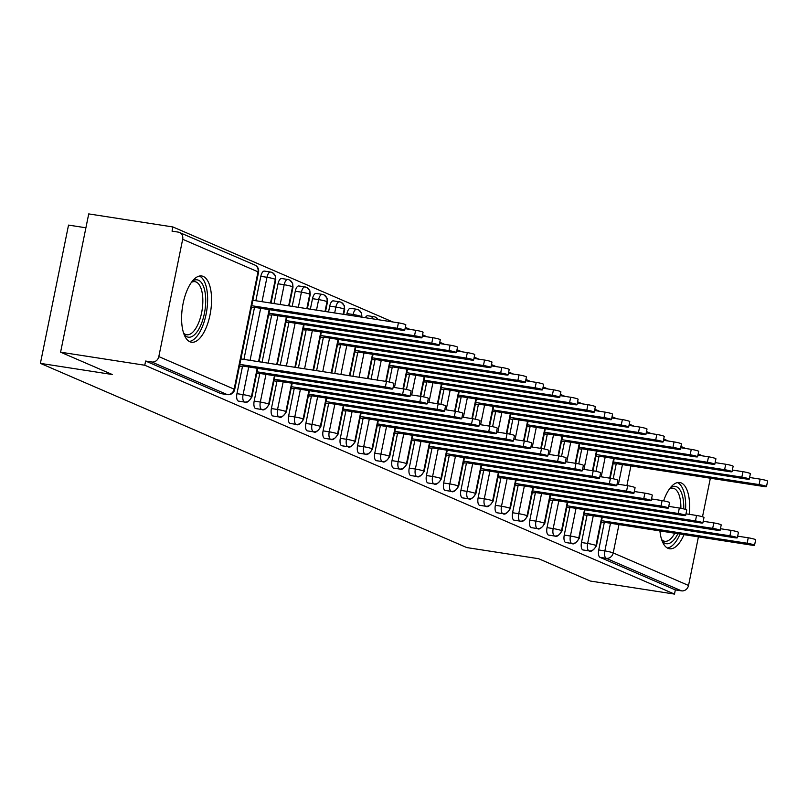 <?xml version="1.0" encoding="UTF-8"?>
<svg xmlns="http://www.w3.org/2000/svg" width="808" height="808" viewBox="0 0 808 808"><rect width="100%" height="100%" fill="white"/><g stroke="black" fill="none" stroke-linecap="round" stroke-linejoin="round"><path stroke-width="1.21" d="M684.023 534.654A33.522 14.251 -81.2 0 1 669.499 548.763A33.522 14.251 -81.2 0 1 667.984 548.319A33.522 14.251 -81.2 0 1 659.924 530.917M663.62 500.839A33.522 14.251 -81.2 0 1 679.76 482.517A33.522 14.251 -81.2 0 1 681.275 482.952A33.522 14.251 -81.2 0 1 689.173 514.322M189.941 341.794A33.522 14.251 -81.2 0 1 182.8 305.101A33.522 14.251 -81.2 0 1 201.717 275.983A33.522 14.251 -81.2 0 1 203.232 276.427A33.522 14.251 -81.2 0 1 210.363 313.11A33.522 14.251 -81.2 0 1 191.456 342.228A33.522 14.251 -81.2 0 1 189.941 341.794M698.415 536.886L688.537 585.467A6.444 5.797 113.4 0 1 681.487 590.85L675.337 589.901L674.488 594.092L590.315 581.043L538.633 558.712L466.761 547.572L40.4 363.368L112.272 374.508L60.59 352.187L88.728 213.908L172.902 226.957L172.043 231.149L178.194 232.098A6.444 5.797 -66.6 0 1 179.467 232.472L254.793 265.014A6.444 5.797 -66.6 0 1 258.005 271.821L182.679 239.279A6.444 5.797 -66.6 0 0 179.467 232.472M702.606 455.894L698.173 453.894M685.669 448.49L680.952 446.45M668.448 441.047L663.721 439.007M651.218 433.603L646.501 431.563M633.987 426.169L629.27 424.129M616.767 418.726L612.04 416.686M599.536 411.282L594.819 409.242M582.315 403.838L577.589 401.798M565.085 396.395L560.358 394.354M547.854 388.951L543.138 386.911M530.634 381.507L525.907 379.467M513.403 374.064L508.686 372.023M496.173 366.62L491.456 364.59M478.952 359.186L474.225 357.146M461.721 351.743L457.005 349.702M444.501 344.299L439.774 342.259M427.27 336.855L422.554 334.815M410.04 329.411L405.323 327.371M392.819 321.968L172.902 226.957M85.9 227.785L68.528 225.099L40.4 363.368M221.533 393.678A6.444 2.737 -81.2 0 1 221.23 393.668A6.444 2.737 -81.2 0 1 220.938 393.587L227.088 394.536L151.763 361.994A6.444 5.797 -66.6 0 0 158.812 356.601L182.679 239.279M220.938 393.587L145.622 361.045L144.763 365.236L60.59 352.187M151.763 361.994L145.622 361.045M710.353 478.215L702.505 516.777M674.488 594.092L144.763 365.236M241.168 366.256L239.511 365.822M251.45 307.161L253.106 307.596M616.241 463.792L613.191 478.77M604.303 522.453L598.708 549.955L604.859 550.915L610.484 523.251M675.337 589.901L600.021 557.358A6.444 2.737 -81.2 0 1 598.708 549.955M583.204 549.985A6.444 2.737 -81.2 0 1 582.992 549.965A6.444 2.737 -81.2 0 1 582.79 549.915A6.444 2.737 -81.2 0 1 581.487 542.511L587.638 543.471L593.264 515.807M599.021 456.348L595.971 471.327M587.083 515.009L581.487 542.511M602.93 522.544L601.273 522.12M613.211 463.459L614.868 463.883M565.974 542.542A6.444 2.737 -81.2 0 1 565.772 542.521A6.444 2.737 -81.2 0 1 565.56 542.471A6.444 2.737 -81.2 0 1 564.257 535.068L570.408 536.027L576.033 508.363M581.79 448.905L578.74 463.883M569.852 507.565L564.257 535.068M585.699 515.1L584.053 514.676M595.981 456.015L597.637 456.439M548.753 535.098A6.444 2.737 -81.2 0 1 548.541 535.078A6.444 2.737 -81.2 0 1 548.339 535.027A6.444 2.737 -81.2 0 1 547.026 527.634L553.177 528.584L558.813 500.92M564.56 441.461L561.52 456.439M552.632 500.122L547.026 527.634M568.479 507.666L566.822 507.232M578.76 448.571L580.407 448.995M531.523 527.654A6.444 2.737 -81.2 0 1 531.31 527.644A6.444 2.737 -81.2 0 1 531.109 527.594A6.444 2.737 -81.2 0 1 529.806 520.19L535.957 521.14L541.582 493.476M547.339 434.017L544.289 448.995M535.401 492.678L529.806 520.19M551.248 500.223L549.591 499.788M561.53 441.128L563.186 441.552M514.302 520.211A6.444 2.737 -81.2 0 1 514.09 520.2A6.444 2.737 -81.2 0 1 513.878 520.15A6.444 2.737 -81.2 0 1 512.575 512.747L518.726 513.696L524.352 486.042M530.109 426.574L527.058 441.552M518.17 485.234L512.575 512.747M534.017 492.779L532.371 492.345M544.309 433.684L545.955 434.118M497.071 512.767A6.444 2.737 -81.2 0 1 496.859 512.757A6.444 2.737 -81.2 0 1 496.657 512.706A6.444 2.737 -81.2 0 1 495.354 505.303L501.495 506.252L507.131 478.599M512.878 419.13L509.838 434.108M500.95 477.791L495.354 505.303M516.797 485.335L515.14 484.911M527.079 426.24L528.735 426.674M479.841 505.323A6.444 2.737 -81.2 0 1 479.629 505.313A6.444 2.737 -81.2 0 1 479.427 505.263A6.444 2.737 -81.2 0 1 478.124 497.859L484.275 498.809L489.901 471.155M495.658 411.686L492.607 426.664M483.719 470.357L478.124 497.859M499.566 477.892L497.92 477.467M509.848 418.796L511.504 419.231M462.62 497.88A6.444 2.737 -81.2 0 1 462.408 497.869A6.444 2.737 -81.2 0 1 462.206 497.819A6.444 2.737 -81.2 0 1 460.893 490.416L467.044 491.375L472.67 463.711M478.427 404.242L475.377 419.221M466.489 462.913L460.893 490.416M482.346 470.448L480.689 470.024M492.627 411.363L494.274 411.787M445.39 490.436A6.444 2.737 -81.2 0 1 445.178 490.426A6.444 2.737 -81.2 0 1 444.976 490.375A6.444 2.737 -81.2 0 1 443.673 482.972L449.824 483.931L455.449 456.267M461.206 396.809L458.156 411.787M449.268 455.47L443.673 482.972M465.115 463.004L463.459 462.58M475.397 403.919L477.053 404.343M428.159 483.002A6.444 2.737 -81.2 0 1 427.957 482.982A6.444 2.737 -81.2 0 1 427.745 482.931A6.444 2.737 -81.2 0 1 426.442 475.528L432.593 476.488L438.219 448.824M443.976 389.365L440.926 404.343M432.038 448.026L426.442 475.528M447.885 455.56L446.238 455.136M458.166 396.476L459.823 396.9M410.939 475.559A6.444 2.737 -81.2 0 1 410.727 475.538A6.444 2.737 -81.2 0 1 410.525 475.488A6.444 2.737 -81.2 0 1 409.222 468.084L415.363 469.044L420.998 441.38M426.745 381.921L423.705 396.9M414.817 440.582L409.222 468.084M430.664 448.117L429.008 447.693M440.946 389.032L442.592 389.456M393.708 468.115A6.444 2.737 -81.2 0 1 393.496 468.095A6.444 2.737 -81.2 0 1 393.294 468.044A6.444 2.737 -81.2 0 1 391.991 460.651L398.142 461.6L403.768 433.936M409.525 374.478L406.474 389.456M397.587 433.139L391.991 460.651M413.433 440.683L411.777 440.249M423.715 381.588L425.372 382.012M376.488 460.671A6.444 2.737 -81.2 0 1 376.276 460.661A6.444 2.737 -81.2 0 1 376.063 460.611A6.444 2.737 -81.2 0 1 374.761 453.207L380.911 454.157L386.537 426.493M392.294 367.034L389.244 382.012M380.356 425.695L374.761 453.207M396.213 433.239L394.556 432.805M406.495 374.144L408.141 374.569M359.257 453.227A6.444 2.737 -81.2 0 1 359.045 453.217A6.444 2.737 -81.2 0 1 358.843 453.167A6.444 2.737 -81.2 0 1 357.54 445.764L363.691 446.713L369.317 419.059M375.064 359.59L371.094 379.114M363.135 418.251L357.54 445.764M378.982 425.796L377.326 425.361M389.264 366.701L390.921 367.135M365.317 317.706A6.444 2.737 -81.2 0 1 367.751 315.736A6.444 2.737 -81.2 0 1 368.044 315.827M342.026 445.784A6.444 2.737 -81.2 0 1 341.814 445.774A6.444 2.737 -81.2 0 1 341.612 445.723A6.444 2.737 -81.2 0 1 340.309 438.32L346.46 439.269L352.086 411.615M357.843 352.147L352.924 376.296M345.905 410.807L340.309 438.32M361.752 418.352L360.105 417.928M372.034 359.257L373.69 359.691M352.844 315.776L353.106 314.504L346.955 313.555A6.444 2.737 -81.2 0 1 350.521 308.303A6.444 2.737 -81.2 0 1 350.813 308.383M324.806 438.34A6.444 2.737 -81.2 0 1 324.594 438.33A6.444 2.737 -81.2 0 1 324.392 438.279A6.444 2.737 -81.2 0 1 323.079 430.876L329.23 431.826L334.855 404.172M346.955 313.555L346.693 314.817M340.612 344.703L334.764 373.478M328.674 403.374L323.079 430.876M344.531 410.908L342.875 410.484M354.813 351.813L356.459 352.248M334.674 312.959L335.875 307.06L329.725 306.111A6.444 2.737 -81.2 0 1 333.3 300.859A6.444 2.737 -81.2 0 1 333.593 300.94M307.575 430.896A6.444 2.737 -81.2 0 1 307.363 430.886A6.444 2.737 -81.2 0 1 307.161 430.836A6.444 2.737 -81.2 0 1 305.858 423.432L312.009 424.392L317.635 396.728M329.725 306.111L328.523 311.999M323.392 337.269L316.595 370.67M311.454 395.93L305.858 423.432M327.301 403.465L325.644 403.041M337.582 344.38L339.239 344.804M316.504 310.141L318.645 299.616L312.504 298.667A6.444 2.737 -81.2 0 1 316.069 293.415A6.444 2.737 -81.2 0 1 316.362 293.496M290.345 423.453A6.444 2.737 -81.2 0 1 290.143 423.442A6.444 2.737 -81.2 0 1 289.931 423.392A6.444 2.737 -81.2 0 1 288.628 415.989L294.779 416.948L300.404 389.284M312.504 298.667L310.363 309.191M306.161 329.826L298.425 367.852M294.223 388.486L288.628 415.989M310.07 396.021L308.424 395.597M320.352 336.936L322.008 337.36M298.344 307.323L301.424 292.173L295.274 291.223A6.444 2.737 -81.2 0 1 298.849 285.971A6.444 2.737 -81.2 0 1 299.132 286.052M273.124 416.019A6.444 2.737 -81.2 0 1 272.912 415.999A6.444 2.737 -81.2 0 1 272.71 415.948A6.444 2.737 -81.2 0 1 271.407 408.545L277.548 409.505L283.184 381.841M295.274 291.223L292.193 306.373M288.931 322.382L280.255 365.034M277.003 381.043L271.407 408.545M292.849 388.577L291.193 388.153M303.131 329.492L304.778 329.916M280.174 304.505L284.194 284.739L278.043 283.78A6.444 2.737 -81.2 0 1 281.618 278.528A6.444 2.737 -81.2 0 1 281.911 278.609M255.894 408.575A6.444 2.737 -81.2 0 1 255.681 408.555A6.444 2.737 -81.2 0 1 255.48 408.505A6.444 2.737 -81.2 0 1 254.177 401.101L260.327 402.061L265.953 374.397M278.043 283.78L274.023 303.555M271.71 314.938L262.085 362.216M259.772 373.599L254.177 401.101M275.619 381.134L273.962 380.709M285.901 322.049L287.557 322.473M262.004 301.687L266.973 277.296L260.822 276.336A6.444 2.737 -81.2 0 1 264.388 271.084A6.444 2.737 -81.2 0 1 264.681 271.165M238.673 401.132A6.444 2.737 -81.2 0 1 238.461 401.111A6.444 2.737 -81.2 0 1 238.259 401.061A6.444 2.737 -81.2 0 1 236.946 393.668L243.097 394.617L248.723 366.953M260.822 276.336L255.853 300.738M254.48 307.495L243.915 359.398M242.541 366.155L236.946 393.668M258.398 373.7L256.742 373.266M268.68 314.605L270.326 315.029M257.217 368.276L251.45 396.627A6.444 5.797 113.4 0 1 244.4 402.02L238.259 401.061M271.023 303.091L275.791 279.659A6.444 0.636 11.5 0 0 275.316 279.305A6.444 0.636 11.5 0 0 266.973 277.296A6.444 2.737 -81.2 0 1 270.539 272.033A6.444 2.737 -81.2 0 1 270.832 272.124A6.444 5.797 113.4 0 1 272.104 272.488A6.444 5.797 113.4 0 1 272.468 272.66A6.444 5.797 113.4 0 1 275.316 279.305L270.498 303.01M269.155 309.605L258.56 361.671M274.447 375.72L268.67 404.071A6.444 5.797 113.4 0 1 261.63 409.464L255.48 408.505M289.183 305.909L293.011 287.103A6.444 0.636 11.5 0 0 292.546 286.749A6.444 0.636 11.5 0 0 284.194 284.739A6.444 2.737 -81.2 0 1 287.769 279.477A6.444 2.737 -81.2 0 1 288.062 279.568A6.444 5.797 113.4 0 1 289.335 279.932A6.444 5.797 113.4 0 1 289.698 280.103A6.444 5.797 113.4 0 1 292.546 286.749L288.658 305.828M286.375 317.049L276.73 364.489M291.668 383.154L285.901 411.514A6.444 5.797 113.4 0 1 278.861 416.908L272.71 415.948M307.353 308.717L310.242 294.546A6.444 0.636 11.5 0 0 309.767 294.183A6.444 0.636 11.5 0 0 301.424 292.173A6.444 2.737 -81.2 0 1 304.99 286.921A6.444 2.737 -81.2 0 1 305.283 287.012A6.444 5.797 113.4 0 1 306.565 287.375A6.444 5.797 113.4 0 1 306.919 287.547A6.444 5.797 113.4 0 1 309.767 294.183L306.828 308.636M303.606 324.493L294.9 367.307M308.898 390.597L303.131 418.958A6.444 5.797 113.4 0 1 296.082 424.341L289.931 423.392M325.523 311.534L327.462 301.98A6.444 0.636 11.5 0 0 326.998 301.626A6.444 0.636 11.5 0 0 318.645 299.616A6.444 2.737 -81.2 0 1 322.22 294.364A6.444 2.737 -81.2 0 1 322.513 294.455A6.444 5.797 113.4 0 1 323.786 294.819A6.444 5.797 113.4 0 1 324.149 294.991A6.444 5.797 113.4 0 1 326.998 301.626L324.998 311.454M320.837 331.936L313.06 370.114M326.119 398.041L320.352 426.402A6.444 5.797 113.4 0 1 313.312 431.785L307.161 430.836M343.693 314.352L344.693 309.424A6.444 0.636 11.5 0 0 344.228 309.07A6.444 0.636 11.5 0 0 335.875 307.06A6.444 2.737 -81.2 0 1 339.451 301.808A6.444 2.737 -81.2 0 1 339.734 301.889A6.444 5.797 113.4 0 1 341.016 302.263A6.444 5.797 113.4 0 1 341.38 302.434A6.444 5.797 113.4 0 1 344.228 309.07L343.168 314.272M338.057 339.38L331.229 372.932M343.349 405.485L337.582 433.835A6.444 5.797 113.4 0 1 330.533 439.229L324.392 438.279M361.863 317.17L361.923 316.867A6.444 0.636 11.5 0 0 361.449 316.514A6.444 0.636 11.5 0 0 353.106 314.504A6.444 2.737 -81.2 0 1 356.671 309.252A6.444 2.737 -81.2 0 1 356.964 309.333A6.444 5.797 113.4 0 1 358.247 309.706A6.444 5.797 113.4 0 1 358.601 309.878A6.444 5.797 113.4 0 1 361.449 316.514L361.338 317.089M355.288 346.824L349.399 375.75M360.58 412.928L354.813 441.279A6.444 5.797 113.4 0 1 347.763 446.673L341.612 445.723M372.508 354.268L367.569 378.568M371.468 318.655A6.444 2.737 -81.2 0 1 373.902 316.696A6.444 2.737 -81.2 0 1 374.195 316.776A6.444 5.797 113.4 0 1 375.468 317.15A6.444 5.797 113.4 0 1 375.831 317.322A6.444 5.797 113.4 0 1 378.144 319.695M377.801 420.372L372.034 448.723A6.444 5.797 113.4 0 1 364.994 454.116L358.843 453.167M389.739 361.711L385.739 381.386M395.031 427.816L389.264 456.166A6.444 5.797 113.4 0 1 382.214 461.56L376.063 460.611M406.969 369.155L402.96 388.83M412.262 435.26L406.485 463.61A6.444 5.797 113.4 0 1 399.445 469.004L393.294 468.044M424.19 376.589L420.19 396.274M429.482 442.703L423.715 471.054A6.444 5.797 113.4 0 1 416.675 476.447L410.525 475.488M441.421 384.032L437.421 403.717M446.713 450.137L440.946 478.498A6.444 5.797 113.4 0 1 433.896 483.891L427.745 482.931M458.651 391.476L454.641 411.151M463.933 457.581L458.166 485.941A6.444 5.797 113.4 0 1 451.127 491.325L444.976 490.375M475.872 398.92L471.872 418.594M481.164 465.024L475.397 493.385A6.444 5.797 113.4 0 1 468.347 498.768L462.206 497.819M493.102 406.363L489.093 426.038M498.395 472.468L492.627 500.819A6.444 5.797 113.4 0 1 485.578 506.212L479.427 505.263M510.323 413.807L506.323 433.482M515.615 479.912L509.848 508.262A6.444 5.797 113.4 0 1 502.808 513.656L496.657 512.706M527.553 421.251L523.554 440.926M532.846 487.355L527.079 515.706A6.444 5.797 113.4 0 1 520.029 521.099L513.878 520.15M544.784 428.695L540.774 448.369M550.076 494.799L544.299 523.15A6.444 5.797 113.4 0 1 537.259 528.543L531.109 527.594M562.004 436.138L558.005 455.813M567.297 502.243L561.53 530.593A6.444 5.797 113.4 0 1 554.49 535.987L548.339 535.027M579.235 443.572L575.235 463.257M584.527 509.686L578.76 538.037A6.444 5.797 113.4 0 1 571.71 543.43L565.56 542.471M596.455 451.016L592.456 470.69M601.748 517.12L595.981 545.481A6.444 5.797 113.4 0 1 588.941 550.874L582.79 549.915M613.686 458.459L609.687 478.134M240.592 366.297L243.248 366.105L389.688 388.81A5.373 0.535 -168.5 0 0 392.789 388.951A5.373 0.535 -168.5 0 0 385.376 386.951L386.487 381.497A5.373 0.535 11.5 0 1 393.9 383.497L392.789 388.951M240.915 358.934L386.487 381.497M239.804 364.378L385.376 386.951M397.314 328.28L398.425 322.836A5.373 0.535 11.5 0 1 405.838 324.836L404.727 330.29A5.373 0.535 -168.5 0 0 397.314 328.28L251.743 305.717M252.53 307.626L255.187 307.444L401.616 330.149A5.373 0.535 -168.5 0 0 404.727 330.29M398.425 322.836L252.843 300.273M257.823 373.74L260.479 373.549L406.909 396.253A5.373 0.535 -168.5 0 0 410.02 396.395A5.373 0.535 -168.5 0 0 402.606 394.395L403.707 388.941A5.373 0.535 11.5 0 1 411.131 390.941L410.02 396.395M393.132 387.305L403.707 388.941M257.035 371.821L402.606 394.395M275.053 381.174L277.7 380.992L424.139 403.697A5.373 0.535 -168.5 0 0 427.25 403.838A5.373 0.535 -168.5 0 0 419.827 401.829L420.938 396.385A5.373 0.535 11.5 0 1 428.351 398.384L427.25 403.838M410.353 394.748L420.938 396.385M274.266 379.265L419.827 401.829M292.274 388.618L294.93 388.436L441.36 411.141A5.373 0.535 -168.5 0 0 444.471 411.272A5.373 0.535 -168.5 0 0 437.057 409.272L438.168 403.828A5.373 0.535 11.5 0 1 445.582 405.828L444.471 411.272M427.584 402.192L438.168 403.828M291.486 386.709L437.057 409.272M309.504 396.061L312.151 395.88L458.591 418.574A5.373 0.535 -168.5 0 0 461.701 418.716A5.373 0.535 -168.5 0 0 454.288 416.716L455.389 411.272A5.373 0.535 11.5 0 1 462.812 413.272L461.701 418.716M444.814 409.626L455.389 411.272M308.717 394.153L454.288 416.716M414.534 335.724L415.645 330.28A5.373 0.535 11.5 0 1 423.069 332.28L421.958 337.734A5.373 0.535 -168.5 0 0 414.534 335.724L268.973 313.161M269.761 315.07L272.407 314.888L418.847 337.593A5.373 0.535 -168.5 0 0 421.958 337.734M415.645 330.28L405.06 328.644M431.765 343.168L432.876 337.724A5.373 0.535 11.5 0 1 440.289 339.724L439.178 345.168A5.373 0.535 -168.5 0 0 431.765 343.168L286.194 320.604M286.981 322.513L289.638 322.331L436.067 345.026A5.373 0.535 -168.5 0 0 439.178 345.168M432.876 337.724L422.291 336.077M448.995 350.611L450.096 345.168A5.373 0.535 11.5 0 1 457.52 347.167L456.409 352.611A5.373 0.535 -168.5 0 0 448.995 350.611L303.424 328.048M304.212 329.957L306.858 329.775L453.298 352.47A5.373 0.535 -168.5 0 0 456.409 352.611M450.096 345.168L439.522 343.521M466.216 358.055L467.327 352.611A5.373 0.535 11.5 0 1 474.74 354.611L473.639 360.055A5.373 0.535 -168.5 0 0 466.216 358.055L320.655 335.492M321.443 337.401L324.089 337.219L470.529 359.913A5.373 0.535 -168.5 0 0 473.639 360.055M467.327 352.611L456.742 350.965M192.304 281.224A29.007 12.332 -81.2 0 1 198.495 280.224A29.007 12.332 -81.2 0 1 204.374 313.534A29.007 12.332 -81.2 0 1 186.991 336.795A29.007 12.332 -81.2 0 1 184.062 334.391M183.608 333.098A26.856 11.423 98.8 0 0 185.497 334.401A26.856 11.423 98.8 0 0 186.709 334.754A26.856 11.423 98.8 0 0 201.869 311.413A26.856 11.423 98.8 0 0 196.152 282.022A26.856 11.423 98.8 0 0 194.93 281.669A26.856 11.423 98.8 0 0 191.486 282.305M189.264 341.451A33.3 14.16 98.8 0 0 206.737 310.676A33.3 14.16 98.8 0 0 199.404 276.063M677.892 533.704A29.007 12.332 -81.2 0 1 665.035 543.33A29.007 12.332 -81.2 0 1 662.106 540.916M670.347 487.749A29.007 12.332 -81.2 0 1 676.538 486.759A29.007 12.332 -81.2 0 1 683.73 508.909M680.871 508.293A26.856 11.423 98.8 0 0 674.195 488.557A26.856 11.423 98.8 0 0 672.983 488.204A26.856 11.423 98.8 0 0 669.529 488.84M661.651 539.633A26.856 11.423 98.8 0 0 663.54 540.936A26.856 11.423 98.8 0 0 664.752 541.279A26.856 11.423 98.8 0 0 674.821 533.219M667.307 547.986A33.3 14.16 98.8 0 0 680.073 534.038M685.588 509.434A33.3 14.16 98.8 0 0 677.447 482.588M326.735 403.505L329.381 403.323L475.821 426.018A5.373 0.535 -168.5 0 0 478.932 426.159A5.373 0.535 -168.5 0 0 471.508 424.16L472.619 418.716A5.373 0.535 11.5 0 1 480.033 420.716L478.932 426.159M462.035 417.069L472.619 418.716M325.937 401.596L471.508 424.16M483.447 365.499L484.558 360.055A5.373 0.535 11.5 0 1 491.971 362.055L490.86 367.499A5.373 0.535 -168.5 0 0 483.447 365.499L337.875 342.935M338.663 344.844L341.319 344.663L487.749 367.357A5.373 0.535 -168.5 0 0 490.86 367.499M484.558 360.055L473.973 358.409M343.956 410.949L346.612 410.767L493.042 433.462A5.373 0.535 -168.5 0 0 496.152 433.603A5.373 0.535 -168.5 0 0 488.739 431.603L489.85 426.159A5.373 0.535 11.5 0 1 497.263 428.159L496.152 433.603M479.265 424.513L489.85 426.159M343.168 409.04L488.739 431.603M500.677 372.942L501.778 367.489A5.373 0.535 11.5 0 1 509.202 369.498L508.091 374.942A5.373 0.535 -168.5 0 0 500.677 372.942L355.106 350.369M355.894 352.288L358.54 352.096L504.98 374.801A5.373 0.535 -168.5 0 0 508.091 374.942M501.778 367.489L491.193 365.852M361.186 418.392L363.832 418.201L510.272 440.905A5.373 0.535 -168.5 0 0 513.383 441.047A5.373 0.535 -168.5 0 0 505.959 439.047L507.071 433.603A5.373 0.535 11.5 0 1 514.494 435.603L513.383 441.047M496.486 431.957L507.071 433.603M360.398 416.484L505.959 439.047M517.898 380.386L519.009 374.932A5.373 0.535 11.5 0 1 526.422 376.942L525.321 382.386A5.373 0.535 -168.5 0 0 517.898 380.386L372.326 357.813M373.114 359.732L375.771 359.54L522.21 382.245A5.373 0.535 -168.5 0 0 525.321 382.386M519.009 374.932L508.424 373.296M378.407 425.836L381.063 425.644L527.503 448.349A5.373 0.535 -168.5 0 0 530.604 448.49A5.373 0.535 -168.5 0 0 523.19 446.491L524.301 441.037A5.373 0.535 11.5 0 1 531.715 443.047L530.604 448.49M513.716 439.401L524.301 441.037M377.619 423.917L523.19 446.491M535.128 387.83L536.239 382.376A5.373 0.535 11.5 0 1 543.653 384.376L542.542 389.83A5.373 0.535 -168.5 0 0 535.128 387.83L389.557 365.256M390.345 367.175L393.001 366.984L539.431 389.688A5.373 0.535 -168.5 0 0 542.542 389.83M536.239 382.376L525.655 380.74M395.637 433.28L398.294 433.088L544.723 455.793A5.373 0.535 -168.5 0 0 547.834 455.934A5.373 0.535 -168.5 0 0 540.421 453.934L541.522 448.48A5.373 0.535 11.5 0 1 548.945 450.48L547.834 455.934M530.947 446.844L541.522 448.48M394.849 431.361L540.421 453.934M552.349 395.264L553.46 389.82A5.373 0.535 11.5 0 1 560.883 391.819L559.772 397.273A5.373 0.535 -168.5 0 0 552.349 395.264L406.788 372.7M407.575 374.609L410.222 374.427L556.661 397.132A5.373 0.535 -168.5 0 0 559.772 397.273M553.46 389.82L542.875 388.183M412.868 440.724L415.514 440.532L561.954 463.236A5.373 0.535 -168.5 0 0 565.065 463.378A5.373 0.535 -168.5 0 0 557.641 461.378L558.752 455.924A5.373 0.535 11.5 0 1 566.166 457.924L565.065 463.378M548.167 454.288L558.752 455.924M412.08 438.805L557.641 461.378M569.579 402.707L570.69 397.263A5.373 0.535 11.5 0 1 578.104 399.263L576.993 404.707A5.373 0.535 -168.5 0 0 569.579 402.707L424.008 380.144M424.796 382.053L427.452 381.871L573.882 404.576A5.373 0.535 -168.5 0 0 576.993 404.707M570.69 397.263L560.106 395.627M430.088 448.157L432.745 447.975L579.174 470.68A5.373 0.535 -168.5 0 0 582.285 470.822A5.373 0.535 -168.5 0 0 574.872 468.812L575.983 463.368A5.373 0.535 11.5 0 1 583.396 465.368L582.285 470.822M565.398 461.732L575.983 463.368M429.3 446.248L574.872 468.812M586.81 410.151L587.911 404.707A5.373 0.535 11.5 0 1 595.334 406.707L594.223 412.151A5.373 0.535 -168.5 0 0 586.81 410.151L441.239 387.587M442.026 389.496L444.673 389.315L591.113 412.009A5.373 0.535 -168.5 0 0 594.223 412.151M587.911 404.707L577.336 403.061M447.319 455.601L449.965 455.419L596.405 478.124A5.373 0.535 -168.5 0 0 599.516 478.255A5.373 0.535 -168.5 0 0 592.102 476.255L593.203 470.811A5.373 0.535 11.5 0 1 600.627 472.811L599.516 478.255M582.629 469.175L593.203 470.811M446.531 453.692L592.102 476.255M604.03 417.595L605.141 412.151A5.373 0.535 11.5 0 1 612.555 414.151L611.454 419.594A5.373 0.535 -168.5 0 0 604.03 417.595L458.459 395.031M459.257 396.94L461.903 396.758L608.343 419.453A5.373 0.535 -168.5 0 0 611.454 419.594M605.141 412.151L594.557 410.504M464.549 463.045L467.196 462.863L613.636 485.558A5.373 0.535 -168.5 0 0 616.746 485.699A5.373 0.535 -168.5 0 0 609.323 483.699L610.434 478.255A5.373 0.535 11.5 0 1 617.847 480.255L616.746 485.699M599.849 476.609L610.434 478.255M463.752 461.136L609.323 483.699M621.261 425.038L622.372 419.594A5.373 0.535 11.5 0 1 629.785 421.594L628.675 427.038A5.373 0.535 -168.5 0 0 621.261 425.038L475.69 402.475M476.478 404.384L479.134 404.202L625.564 426.897A5.373 0.535 -168.5 0 0 628.675 427.038M622.372 419.594L611.787 417.948M481.77 470.488L484.426 470.306L630.856 493.001A5.373 0.535 -168.5 0 0 633.967 493.143A5.373 0.535 -168.5 0 0 626.553 491.143L627.665 485.699A5.373 0.535 11.5 0 1 635.078 487.699L633.967 493.143M617.08 484.053L627.665 485.699M480.982 468.579L626.553 491.143M638.492 432.482L639.593 427.038A5.373 0.535 11.5 0 1 647.016 429.038L645.905 434.482A5.373 0.535 -168.5 0 0 638.492 432.482L492.92 409.919M493.708 411.827L496.354 411.636L642.794 434.34A5.373 0.535 -168.5 0 0 645.905 434.482M639.593 427.038L629.008 425.392M499.001 477.932L501.647 477.75L648.087 500.445A5.373 0.535 -168.5 0 0 651.197 500.586A5.373 0.535 -168.5 0 0 643.774 498.587L644.885 493.143A5.373 0.535 11.5 0 1 652.308 495.142L651.197 500.586M634.3 491.496L644.885 493.143M498.213 476.023L643.774 498.587M655.712 439.926L656.823 434.472A5.373 0.535 11.5 0 1 664.237 436.482L663.136 441.925A5.373 0.535 -168.5 0 0 655.712 439.926L510.141 417.352M510.929 419.271L513.585 419.079L660.025 441.784A5.373 0.535 -168.5 0 0 663.136 441.925M656.823 434.472L646.238 432.836M516.221 485.376L518.877 485.184L665.317 507.889A5.373 0.535 -168.5 0 0 668.418 508.03A5.373 0.535 -168.5 0 0 661.005 506.03L662.116 500.586A5.373 0.535 11.5 0 1 669.529 502.586L668.418 508.03M651.531 498.94L662.116 500.586M515.433 483.467L661.005 506.03M672.943 447.369L674.054 441.915A5.373 0.535 11.5 0 1 681.467 443.915L680.356 449.369A5.373 0.535 -168.5 0 0 672.943 447.369L527.371 424.796M528.159 426.715L530.816 426.523L677.245 449.228A5.373 0.535 -168.5 0 0 680.356 449.369M674.054 441.915L663.469 440.279M533.452 492.819L536.108 492.627L682.538 515.332A5.373 0.535 -168.5 0 0 685.649 515.474A5.373 0.535 -168.5 0 0 678.235 513.474L679.336 508.02A5.373 0.535 11.5 0 1 686.76 510.03L685.649 515.474M668.761 506.384L679.336 508.02M532.664 490.9L678.235 513.474M690.163 454.813L691.274 449.359A5.373 0.535 11.5 0 1 698.698 451.359L697.587 456.813A5.373 0.535 -168.5 0 0 690.163 454.813L544.602 432.24M545.39 434.159L548.036 433.967L694.476 456.671A5.373 0.535 -168.5 0 0 697.587 456.813M691.274 449.359L680.69 447.723M550.682 500.263L553.329 500.071L699.768 522.776A5.373 0.535 -168.5 0 0 702.879 522.917A5.373 0.535 -168.5 0 0 695.456 520.918L696.567 515.464A5.373 0.535 11.5 0 1 703.98 517.463L702.879 522.917M685.982 513.827L696.567 515.464M549.895 498.344L695.456 520.918M707.394 462.247L708.505 456.803A5.373 0.535 11.5 0 1 715.918 458.803L714.807 464.257A5.373 0.535 -168.5 0 0 707.394 462.247L561.823 439.683M562.61 441.592L565.267 441.41L711.697 464.115A5.373 0.535 -168.5 0 0 714.807 464.257M708.505 456.803L697.92 455.167M567.903 507.697L570.559 507.515L716.989 530.22A5.373 0.535 -168.5 0 0 720.1 530.361A5.373 0.535 -168.5 0 0 712.686 528.361L713.797 522.907A5.373 0.535 11.5 0 1 721.211 524.907L720.1 530.361M703.212 521.271L713.797 522.907M567.115 505.788L712.686 528.361M724.625 469.69L725.725 464.246A5.373 0.535 11.5 0 1 733.149 466.246L732.038 471.69A5.373 0.535 -168.5 0 0 724.625 469.69L579.053 447.127M579.841 449.036L582.487 448.854L728.927 471.559A5.373 0.535 -168.5 0 0 732.038 471.69M725.725 464.246L715.151 462.61M585.133 515.14L587.78 514.959L734.22 537.663A5.373 0.535 -168.5 0 0 737.33 537.805A5.373 0.535 -168.5 0 0 729.917 535.795L731.018 530.351A5.373 0.535 11.5 0 1 738.441 532.351L737.33 537.805M720.443 528.715L731.018 530.351M584.346 513.231L729.917 535.795M741.845 477.134L742.956 471.69A5.373 0.535 11.5 0 1 750.369 473.69L749.269 479.134A5.373 0.535 -168.5 0 0 741.845 477.134L596.274 454.571M597.072 456.48L599.718 456.298L746.158 478.993A5.373 0.535 -168.5 0 0 749.269 479.134M742.956 471.69L732.371 470.044M602.364 522.584L605.01 522.402L751.45 545.107A5.373 0.535 -168.5 0 0 754.561 545.238A5.373 0.535 -168.5 0 0 747.137 543.239L748.248 537.795A5.373 0.535 11.5 0 1 755.662 539.795L754.561 545.238M737.664 536.159L748.248 537.795M601.566 520.675L747.137 543.239M759.076 484.578L760.187 479.134A5.373 0.535 11.5 0 1 767.6 481.134L766.489 486.578A5.373 0.535 -168.5 0 0 759.076 484.578L613.504 462.014M614.292 463.923L616.948 463.741L763.378 486.436A5.373 0.535 -168.5 0 0 766.489 486.578M760.187 479.134L749.602 477.488M158.812 356.601L234.138 389.143L258.005 271.821A6.444 0.636 11.5 0 1 258.56 272.215A6.444 6.444 0 0 0 254.793 265.014M221.23 393.668L227.381 394.627A6.444 2.737 98.8 0 1 227.088 394.536A6.444 5.797 -66.6 0 0 234.138 389.143A6.444 0.636 11.5 0 1 234.684 389.537L258.56 272.215M630.917 465.903L626.907 485.578M618.979 524.564L613.211 552.925L688.537 585.467M681.487 590.85L606.162 558.308L600.021 557.358M613.211 552.925A6.444 5.797 113.4 0 1 606.162 558.308A6.444 2.737 98.8 0 1 604.859 550.915A6.444 0.636 11.5 0 1 613.211 552.925M250.066 360.358L260.661 308.292M238.461 401.111L244.612 402.071C246.319 403.374 248.753 401.677 251.914 396.981A6.444 0.636 11.5 0 0 251.45 396.627A6.444 0.636 11.5 0 0 243.097 394.617A6.444 2.737 98.8 0 0 244.4 402.02A6.444 2.737 98.8 0 0 244.612 402.071A6.444 2.737 98.8 0 0 244.935 402.071M234.684 389.537A6.444 6.444 0 0 1 227.381 394.627A6.444 2.737 98.8 0 0 227.856 394.597M268.236 363.166L277.891 315.736M286.406 365.984L295.112 323.18M304.576 368.801L312.343 330.624M322.745 371.619L329.573 338.067M340.905 374.437L346.794 345.511M359.075 377.255L364.024 352.945M377.245 380.073L381.245 360.388M394.476 387.507L398.475 367.832M411.696 394.95L415.706 375.276M428.927 402.394L432.926 382.719M446.157 409.838L450.157 390.163M463.378 417.281L467.377 397.607M480.609 424.725L484.608 405.05M497.829 432.169L501.839 412.494M515.06 439.613L519.059 419.928M532.29 447.056L536.29 427.371M549.511 454.49L553.52 434.815M566.741 461.934L570.741 442.259M583.972 469.377L587.971 449.702M601.192 476.821L605.192 457.146M618.423 484.265L622.423 464.59M255.681 408.555L261.832 409.515C263.549 410.807 265.984 409.121 269.145 404.424A6.444 0.636 11.5 0 0 268.67 404.071A6.444 0.636 11.5 0 0 260.327 402.061A6.444 2.737 98.8 0 0 261.63 409.464A6.444 2.737 98.8 0 0 261.832 409.515A6.444 2.737 98.8 0 0 262.166 409.515M272.912 415.999L279.063 416.958C280.77 418.251 283.204 416.554 286.365 411.868A6.444 0.636 11.5 0 0 285.901 411.514A6.444 0.636 11.5 0 0 277.548 409.505A6.444 2.737 98.8 0 0 278.861 416.908A6.444 2.737 98.8 0 0 279.063 416.958A6.444 2.737 98.8 0 0 279.396 416.958M290.143 423.442L296.284 424.402C298 425.695 300.435 423.998 303.596 419.312A6.444 0.636 11.5 0 0 303.131 418.958A6.444 0.636 11.5 0 0 294.779 416.948A6.444 2.737 98.8 0 0 296.082 424.341A6.444 2.737 98.8 0 0 296.284 424.402A6.444 2.737 98.8 0 0 296.617 424.402M307.363 430.886L313.514 431.836C315.231 433.139 317.665 431.442 320.826 426.755A6.444 0.636 11.5 0 0 320.352 426.402A6.444 0.636 11.5 0 0 312.009 424.392A6.444 2.737 98.8 0 0 313.312 431.785A6.444 2.737 98.8 0 0 313.514 431.836A6.444 2.737 98.8 0 0 313.847 431.846M324.594 438.33L330.745 439.279C332.452 440.582 334.886 438.885 338.047 434.199A6.444 0.636 11.5 0 0 337.582 433.835A6.444 0.636 11.5 0 0 329.23 431.826A6.444 2.737 98.8 0 0 330.533 439.229A6.444 2.737 98.8 0 0 330.745 439.279A6.444 2.737 98.8 0 0 331.068 439.289M341.814 445.774L347.965 446.723C349.682 448.026 352.116 446.329 355.278 441.633A6.444 0.636 11.5 0 0 354.813 441.279A6.444 0.636 11.5 0 0 346.46 439.269A6.444 2.737 98.8 0 0 347.763 446.673A6.444 2.737 98.8 0 0 347.965 446.723A6.444 2.737 98.8 0 0 348.299 446.733M359.045 453.217L365.196 454.167C366.903 455.47 369.347 453.773 372.508 449.076A6.444 0.636 11.5 0 0 372.034 448.723A6.444 0.636 11.5 0 0 363.691 446.713A6.444 2.737 98.8 0 0 364.994 454.116A6.444 2.737 98.8 0 0 365.196 454.167A6.444 2.737 98.8 0 0 365.529 454.177M376.276 460.661L382.426 461.61C384.133 462.913 386.567 461.216 389.729 456.52A6.444 0.636 11.5 0 0 389.264 456.166A6.444 0.636 11.5 0 0 380.911 454.157A6.444 2.737 98.8 0 0 382.214 461.56A6.444 2.737 98.8 0 0 382.426 461.61A6.444 2.737 98.8 0 0 382.75 461.61M393.496 468.095L399.647 469.054C401.364 470.357 403.798 468.66 406.959 463.964A6.444 0.636 11.5 0 0 406.485 463.61A6.444 0.636 11.5 0 0 398.142 461.6A6.444 2.737 98.8 0 0 399.445 469.004A6.444 2.737 98.8 0 0 399.647 469.054A6.444 2.737 98.8 0 0 399.98 469.054M410.727 475.538L416.877 476.498C418.584 477.791 421.019 476.104 424.18 471.407A6.444 0.636 11.5 0 0 423.715 471.054A6.444 0.636 11.5 0 0 415.363 469.044A6.444 2.737 98.8 0 0 416.675 476.447A6.444 2.737 98.8 0 0 416.877 476.498A6.444 2.737 98.8 0 0 417.211 476.498M427.957 482.982L434.098 483.941C435.815 485.234 438.249 483.538 441.41 478.851A6.444 0.636 11.5 0 0 440.946 478.498A6.444 0.636 11.5 0 0 432.593 476.488A6.444 2.737 98.8 0 0 433.896 483.891A6.444 2.737 98.8 0 0 434.098 483.941A6.444 2.737 98.8 0 0 434.431 483.941M445.178 490.426L451.329 491.375C453.036 492.678 455.48 490.981 458.641 486.295A6.444 0.636 11.5 0 0 458.166 485.941A6.444 0.636 11.5 0 0 449.824 483.931A6.444 2.737 98.8 0 0 451.127 491.325A6.444 2.737 98.8 0 0 451.329 491.375A6.444 2.737 98.8 0 0 451.662 491.385M462.408 497.869L468.559 498.819C470.266 500.122 472.7 498.425 475.861 493.739A6.444 0.636 11.5 0 0 475.397 493.385A6.444 0.636 11.5 0 0 467.044 491.375A6.444 2.737 98.8 0 0 468.347 498.768A6.444 2.737 98.8 0 0 468.559 498.819A6.444 2.737 98.8 0 0 468.882 498.829M479.629 505.313L485.78 506.262C487.497 507.565 489.931 505.869 493.092 501.182A6.444 0.636 11.5 0 0 492.627 500.819A6.444 0.636 11.5 0 0 484.275 498.809A6.444 2.737 98.8 0 0 485.578 506.212A6.444 2.737 98.8 0 0 485.78 506.262A6.444 2.737 98.8 0 0 486.113 506.273M496.859 512.757L503.01 513.706C504.717 515.009 507.161 513.312 510.323 508.616A6.444 0.636 11.5 0 0 509.848 508.262A6.444 0.636 11.5 0 0 501.495 506.252A6.444 2.737 98.8 0 0 502.808 513.656A6.444 2.737 98.8 0 0 503.01 513.706A6.444 2.737 98.8 0 0 503.344 513.716M514.09 520.2L520.241 521.15C521.948 522.453 524.382 520.756 527.543 516.059A6.444 0.636 11.5 0 0 527.079 515.706A6.444 0.636 11.5 0 0 518.726 513.696A6.444 2.737 98.8 0 0 520.029 521.099A6.444 2.737 98.8 0 0 520.241 521.15A6.444 2.737 98.8 0 0 520.564 521.16M531.31 527.644L537.461 528.594C539.178 529.896 541.612 528.2 544.774 523.503A6.444 0.636 11.5 0 0 544.299 523.15A6.444 0.636 11.5 0 0 535.957 521.14A6.444 2.737 98.8 0 0 537.259 528.543A6.444 2.737 98.8 0 0 537.461 528.594A6.444 2.737 98.8 0 0 537.795 528.594M548.541 535.078L554.692 536.037C556.399 537.34 558.833 535.643 561.994 530.947A6.444 0.636 11.5 0 0 561.53 530.593A6.444 0.636 11.5 0 0 553.177 528.584A6.444 2.737 98.8 0 0 554.49 535.987A6.444 2.737 98.8 0 0 554.692 536.037A6.444 2.737 98.8 0 0 555.015 536.037M565.772 542.521L571.913 543.481C573.63 544.774 576.064 543.087 579.225 538.391A6.444 0.636 11.5 0 0 578.76 538.037A6.444 0.636 11.5 0 0 570.408 536.027A6.444 2.737 98.8 0 0 571.71 543.43A6.444 2.737 98.8 0 0 571.913 543.481A6.444 2.737 98.8 0 0 572.246 543.481M582.992 549.965L589.143 550.925C590.85 552.217 593.294 550.521 596.455 545.834A6.444 0.636 11.5 0 0 595.981 545.481A6.444 0.636 11.5 0 0 587.638 543.471A6.444 2.737 98.8 0 0 588.941 550.874A6.444 2.737 98.8 0 0 589.143 550.925A6.444 2.737 98.8 0 0 589.476 550.925M272.104 272.488A6.444 6.444 0 0 0 270.539 272.033L264.388 271.084M289.335 279.932A6.444 6.444 0 0 0 287.769 279.477L281.618 278.528M269.68 309.696L259.085 361.752M257.742 368.357L251.914 396.981M275.791 279.659L275.417 275.871L272.468 272.66M306.565 287.375A6.444 6.444 0 0 0 304.99 286.921L298.849 285.971M286.901 317.13L277.255 364.57M274.962 375.801L269.145 404.424M293.011 287.103L292.637 283.315L289.698 280.103M323.786 294.819A6.444 6.444 0 0 0 322.22 294.364L316.069 293.415M304.131 324.574L295.415 367.387M292.193 383.234L286.365 411.868M310.242 294.546L309.868 290.759L306.919 287.547M341.016 302.263A6.444 6.444 0 0 0 339.451 301.808L333.3 300.859M321.352 332.017L313.585 370.195M309.424 390.678L303.596 419.312M327.462 301.98L327.099 298.202L324.149 294.991M358.247 309.706A6.444 6.444 0 0 0 356.671 309.252L350.521 308.303M338.582 339.461L331.755 373.013M326.644 398.122L320.826 426.755M344.693 309.424L344.319 305.646L341.38 302.434M375.468 317.15A6.444 6.444 0 0 0 373.902 316.696L367.751 315.736M355.813 346.905L349.925 375.831M343.875 405.566L338.047 434.199M361.923 316.867L361.55 313.09L358.601 309.878M373.033 354.348L368.094 378.649M361.105 413.009L355.278 441.633M378.366 319.726L375.831 317.322M390.264 361.792L386.264 381.467M378.326 420.453L372.508 449.076M407.495 369.236L403.485 388.911M395.556 427.897L389.729 456.52M424.715 376.68L420.716 396.354M412.777 435.34L406.959 463.964M441.946 384.113L437.936 403.798M430.007 442.784L424.18 471.407M459.166 391.557L455.167 411.232M447.238 450.218L441.41 478.851M476.397 399L472.397 418.675M464.459 457.661L458.641 486.295M493.627 406.444L489.618 426.119M481.689 465.105L475.861 493.739M510.848 413.888L506.848 433.563M498.92 472.549L493.092 501.182M528.079 421.332L524.079 441.006M516.14 479.992L510.323 508.616M545.309 428.775L541.299 448.45M533.371 487.436L527.543 516.059M562.53 436.219L558.53 455.894M550.591 494.88L544.774 523.503M579.76 443.653L575.75 463.337M567.822 502.324L561.994 530.947M596.981 451.096L592.981 470.781M585.053 509.767L579.225 538.391M614.211 458.54L610.212 478.215M602.273 517.201L596.455 545.834"/></g></svg>
